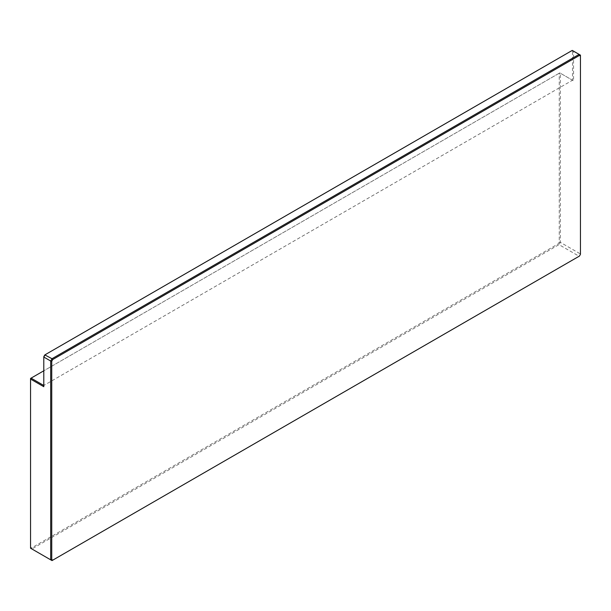 <?xml version="1.0" encoding="UTF-8"?>
<svg xmlns="http://www.w3.org/2000/svg" width="611" height="611" viewBox="0 0 611 611"><rect width="100%" height="100%" fill="white"/><g stroke="black" fill="none" stroke-linecap="round" stroke-linejoin="round"><path stroke-width="0.46" stroke-dasharray="3.06 2.29" d="M572.507 51.431L573.561 51.179L580.45 55.15L580.45 253.962L560.318 242.338L560.318 73.198L573.561 80.843L573.561 51.179L572.24 50.415L571.491 50.843L572.507 51.431L572.507 80.232L559.791 72.892L560.318 73.198L559.256 73.198L559.256 242.086L558.248 243.842L31.566 547.922L30.55 547.334L30.55 548.204L31.871 548.968L558.996 244.637L579.129 256.261L580.45 254.321M559.256 242.086L560.318 242.338L558.996 244.637L558.248 243.842M31.566 547.922L31.871 548.968L52.004 560.585L579.434 256.078M30.55 547.334L30.55 378.446L559.791 72.892L43.793 370.801M43.793 386.702L43.793 385.48L572.507 80.232L573.561 80.843M44.809 354.922L571.491 50.843M43.793 385.48L43.793 356.679"/><path stroke-width="0.92" d="M43.793 370.801L30.55 378.446L30.55 379.057L43.793 386.702L43.793 356.679L44.809 354.922L52.004 358.718L50.682 361.009L43.793 357.038L45.122 354.739L572.24 50.415L579.129 54.387L52.004 358.718L52.752 359.512L51.744 361.269L50.682 361.009L50.682 559.821L51.744 559.569L52.752 560.157L579.434 256.078L580.45 254.321L580.45 56.021L579.434 55.433L52.752 359.512M579.434 55.433L579.129 54.387L580.45 55.15L580.45 56.021M51.744 361.269L51.744 559.569M52.752 560.157L52.004 560.585L30.55 548.204L30.55 379.057L31.077 378.14L43.793 385.48"/></g></svg>
